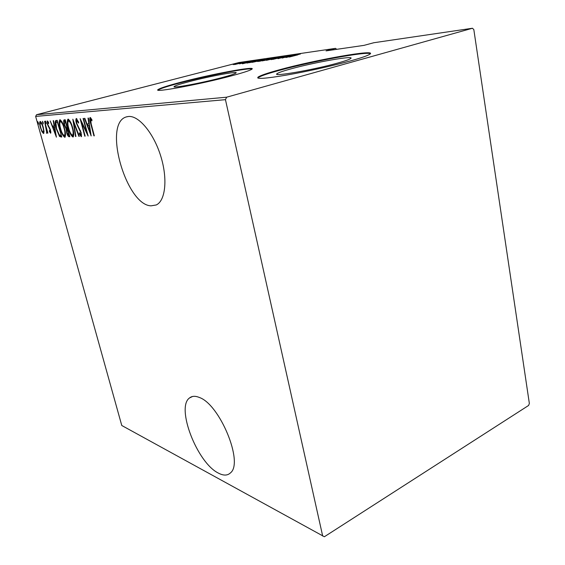 <?xml version="1.0" encoding="UTF-8"?>
<svg xmlns="http://www.w3.org/2000/svg" width="565" height="565" viewBox="0 0 565 565"><rect width="100%" height="100%" fill="white"/><g stroke="black" fill="none" stroke-linecap="round" stroke-linejoin="round"><path stroke-width="0.85" d="M199.311 397.456C195.264 395.783 191.994 395.952 189.508 397.965C175.793 407.414 197.086 462.721 218.351 473.082C223.436 475.786 227.483 475.716 230.485 472.87C243.875 462.636 219.686 404.208 199.311 397.456M128.545 116.475L126.242 116.934C102.646 123.573 126.101 205.236 151.053 205.837L156.258 204.961C165.446 200.787 167.876 178.985 160.764 156.166C153.758 133.319 138.912 115.472 128.545 116.475M188.88 81.713C180.299 83.98 175.418 85.569 174.239 86.48C170.856 88.747 201.91 83.013 222.342 77.504C230.358 75.357 234.906 73.86 235.986 73.019C239.087 70.759 208.909 76.388 188.88 81.713M290.94 68.874C283.171 70.999 278.559 72.595 277.111 73.648C271.165 77.193 313.858 69.827 338.138 62.934C345.102 60.985 349.262 59.53 350.618 58.576C356.127 54.982 314.564 62.291 290.94 68.874M279.569 69.749C267.45 73.047 260.267 75.512 258.007 77.151C256.115 79.284 265.691 78.592 286.752 75.053C307.007 71.529 334.077 65.498 351.409 60.646C361.664 57.757 367.815 55.61 369.856 54.198C378.07 48.738 315.192 59.876 279.569 69.749M370.35 53.746C367.285 51.111 311.661 61.458 279.682 70.293C267.57 73.591 260.38 76.063 258.127 77.709L257.824 78.027M180.68 82.271C167.424 85.753 159.867 88.204 158.016 89.623C152.755 93.048 200.384 84.249 231.586 75.823C243.543 72.617 250.33 70.385 251.941 69.142C256.559 65.71 210.957 74.262 180.68 82.271M252.039 69.043C249.349 67.489 208.203 75.484 180.793 82.73C167.537 86.219 159.98 88.67 158.129 90.096L158.101 90.125M44.042 131.546L43.526 133.524L41.944 131.659L40.419 127.549C39.557 124.66 39.437 122.633 40.073 121.461L40.164 121.44C41.443 122.315 42.481 124.293 43.272 127.379L44.042 131.546M44.614 121.32L47.877 133.121L47.072 131.405L46.881 133.375L44.614 121.32M50.624 133.206L49.423 131.553L49.367 130.529L50.257 131.744L50.193 130.134L47.446 124.399L47.269 120.917L48.576 122.457L48.654 123.58L47.714 122.372L47.757 124.314L50.504 130.056L50.716 133.178M56.013 120.465L57.235 120.38L61.769 136.991L59.544 136.476L56.218 128.679C54.967 124.681 54.826 121.955 55.801 120.507L56.013 120.465M65.25 119.78L69.827 136.709L69.05 136.737C68.047 136.405 67.256 135.035 66.656 132.62L66.147 129.018L64.17 124.752C63.471 122.379 63.428 120.755 64.043 119.886L65.25 119.78M72.836 119.215L79.312 136.37L78.902 136.384L73.683 122.549L75.922 136.49L75.526 136.504L72.836 119.215M83.076 118.452L83.465 118.424L88.133 136.052L81.487 122.365L85.153 136.158L84.771 136.172L80.117 118.671L86.756 132.323L83.076 118.452M91.191 123.961L94.313 135.833L93.917 135.847L90.746 123.813C89.807 121.058 89.581 118.947 90.068 117.471L91.82 119.448L91.94 120.846L90.584 119.307L91.191 123.961M225.449 99.666L35.644 116.411L121.772 425.502L324.366 536.75L528.607 405.458L529.356 403.495L473.83 29.62L472.46 28.25L226.65 97.194L225.449 99.666L322.686 536.072M91.156 135.946L84.425 118.346L84.849 118.318L86.975 123.968L88.882 123.848L87.999 118.085L88.423 118.05L91.156 135.946M76.339 118.495L78.655 122.217L78.528 123.128L76.741 120.303L76.755 123.29L81.155 132.669L81.289 136.723L79.298 133.87L79.368 132.789L80.837 134.957L80.802 132.754L76.374 123.29C75.731 121.051 75.689 119.462 76.247 118.516L76.339 118.495M72.659 127.909C73.909 132.146 74.05 135.183 73.083 137.013L72.934 137.034C70.964 135.642 69.439 132.704 68.351 128.227C67.101 124.017 66.96 120.995 67.934 119.151L68.075 119.123C70.039 120.486 71.564 123.417 72.659 127.909M64.431 128.361C65.667 132.528 65.83 135.508 64.904 137.295L64.77 137.316C62.856 135.953 61.359 133.072 60.286 128.672C59.042 124.533 58.894 121.567 59.819 119.766L59.954 119.738C61.853 121.08 63.344 123.954 64.431 128.361M56.415 137.182L50.165 120.903L52.503 126.101L54.134 126.002L53.223 120.677L53.59 120.649L56.415 137.182M46.139 122.372L46.189 123.749L45.497 122.421L45.447 121.044L46.139 122.372M43.159 122.591L43.215 123.954L42.467 121.27L43.159 122.591M38.42 122.93L38.477 124.279L37.735 121.623L38.42 122.93M233.211 64.615L239.588 62.913L233.211 64.615M244.709 62.129L234.609 64.551L244.709 62.129M239.518 63.859L248.699 61.571L239.518 63.859M259.363 59.989L246.983 63.082L259.399 60.158M271.172 58.266L257.76 61.536L271.172 58.266M280.812 56.853L271.158 59.65L278.467 57.461L266.426 60.335L280.812 56.853M293.765 54.96L282.154 58.068L287.973 56.105L277.973 58.675L290.029 55.511L284.273 57.453L293.779 55.017M297.939 54.826L289.322 57.037L297.939 54.826M472.46 28.25L373.733 42.749L364.022 45.362L326.047 50.878L335.539 48.357L238.981 62.531L36.548 114.709L226.65 97.194M285.904 57.531L295.467 54.713L292.917 55.54L295.304 55.193L300.495 53.979L285.904 57.531M285.706 56.105L272.775 59.417L285.735 56.239M271.793 58.852L262.125 60.907L275.219 57.637L271.793 58.852M261.397 60.363L251.898 62.39L264.858 59.148L261.397 60.363M242.392 63.796L251.863 61.084L249.278 61.882L251.361 61.578L256.256 60.441L242.392 63.796M245.457 62.115L243.988 62.425L245.457 62.115M241.615 62.673L240.16 62.983L241.615 62.673M235.485 63.57L234.044 63.873L235.485 63.57M35.644 116.411L36.548 114.709M291.928 55.829L288.192 56.917L291.928 55.829M266.715 59.593L263.947 60.582L274.534 57.948L266.715 59.593M259.455 61.197L263.89 60.109L259.483 61.31M264.815 59.834L269.512 58.647L264.83 59.918M256.482 61.077L253.678 62.065L264.159 59.452L256.482 61.077M249.935 62.567L259.293 60.137L251.531 61.783L248.332 62.722L249.949 62.616M248.303 62.164L244.61 63.209L248.303 62.164M233.444 64.24L238.465 63.181L233.444 64.24M94.291 135.741L93.917 135.847M90.697 119.272L90.683 117.732M91.756 119.328L90.986 119.533M91.601 119.053L90.619 119.3M88.182 125.628L87.547 123.933M89.291 123.735L88.882 123.848M89.56 125.465L87.66 125.776L90.209 132.542L89.157 125.684L87.66 125.776M90.619 132.429L90.209 132.542M89.574 125.571L89.157 125.684M81.925 122.245L81.487 122.365M85.131 136.073L84.771 136.172M87.116 132.217L86.756 132.323M81.586 136.172L80.837 134.957L81.579 134.753L80.859 134.95M79.806 133.728L79.298 133.87M81.155 132.662L80.802 132.754M80.378 130.402L79.919 130.529M79.467 128.672L78.881 128.834M76.734 123.198L76.374 123.29M76.784 120.288L76.84 118.749M79.277 136.278L78.902 136.384M74.057 122.45L73.683 122.549M75.908 136.398L75.526 136.504M73.429 136.695L72.087 135.19M68.146 121.157L68.485 119.215M69.82 120.719L69.283 120.684M72.638 135.24L73.761 134.753M68.711 128.213C69.601 131.822 70.844 134.188 72.454 135.296L72.574 135.275C73.401 133.841 73.309 131.398 72.299 127.93C71.402 124.293 70.159 121.941 68.563 120.875L68.443 120.896C67.595 122.315 67.687 124.752 68.711 128.213M69.46 120.635L68.563 120.875M69.785 136.532L69.05 136.737M69.77 136.476L68.478 135.014M67.03 129.653L67.03 128.778L66.147 129.018M67.03 128.778L66.324 127.824M64.516 121.673L64.714 119.822M67.129 129.618L67.842 129.449M68.52 135.014L69.008 134.993L67.546 129.583L67.073 129.639L67.002 132.57L68.52 135.014M67.864 129.442L67.299 129.597M64.848 121.588L64.523 124.731L66.034 127.704L67.073 127.852L65.371 121.546M65.243 136.977L63.965 135.522M60.06 121.694L60.363 119.837M61.634 121.284L61.154 121.27M64.467 135.565L65.547 135.113M60.632 128.658C61.514 132.203 62.729 134.519 64.283 135.614L64.403 135.593C65.194 134.188 65.088 131.786 64.085 128.382C63.195 124.816 61.981 122.506 60.434 121.454L60.321 121.482C59.516 122.866 59.615 125.261 60.632 128.658M61.324 121.221L60.434 121.454M61.719 136.815L60.963 137.02M61.712 136.779L60.42 136.236L59.544 136.476M60.42 136.236L59.608 135.113M55.984 122.485L56.38 120.444M61.281 135.219L57.362 122.111L56.903 122.146L57.665 121.941L56.542 122.195M56.903 122.146L55.879 122.647L56.556 128.658L59.325 134.908L60.963 135.31M53.675 127.634L53.082 126.066M54.487 125.91L54.134 126.002M54.756 127.499L53.138 127.775L55.511 134.039L54.424 127.704L53.138 127.775M54.777 127.605L54.424 127.704M50.914 132.436L50.469 131.687M49.882 131.433L49.423 131.553M50.836 131.589L50.236 131.751L50.836 131.589M50.158 128.961L49.798 129.06M48.548 126.101L48.081 126.228M47.926 122.315L47.884 121.284M48.442 122.181L47.735 122.365M46.111 122.259L45.497 122.421M47.142 132.796L46.45 132.987M47.114 131.772L46.535 131.928M46.81 129.265L46.443 129.364M43.131 122.471L42.523 122.633M43.943 133.121L43.152 132.09M42.417 131.532L41.944 131.659M43.251 127.309L42.947 127.386C43.611 129.618 43.696 131.179 43.208 132.083L43.131 132.097C42.135 131.391 41.337 129.865 40.736 127.521C40.073 125.303 39.995 123.763 40.496 122.895L41.415 122.654L40.496 122.895L40.609 121.609M42.947 127.386C42.34 125.027 41.549 123.53 40.567 122.88M38.385 122.817L37.791 122.972M336.684 49.339L335.539 48.357M91.12 123.707L90.746 123.813M49.614 127.711L49.056 127.859M192.552 396.489L189.508 397.965M127.217 116.665L126.242 116.934M174.324 86.841L174.239 86.48M277.253 74.361L277.111 73.648M258.127 77.709L258.007 77.151M158.129 90.096L158.016 89.623M68.443 120.896L69.34 120.656M72.574 135.275L73.464 135.028M64.678 121.609L65.519 121.383M60.321 121.482L61.211 121.242M64.403 135.593L65.279 135.346"/></g></svg>
